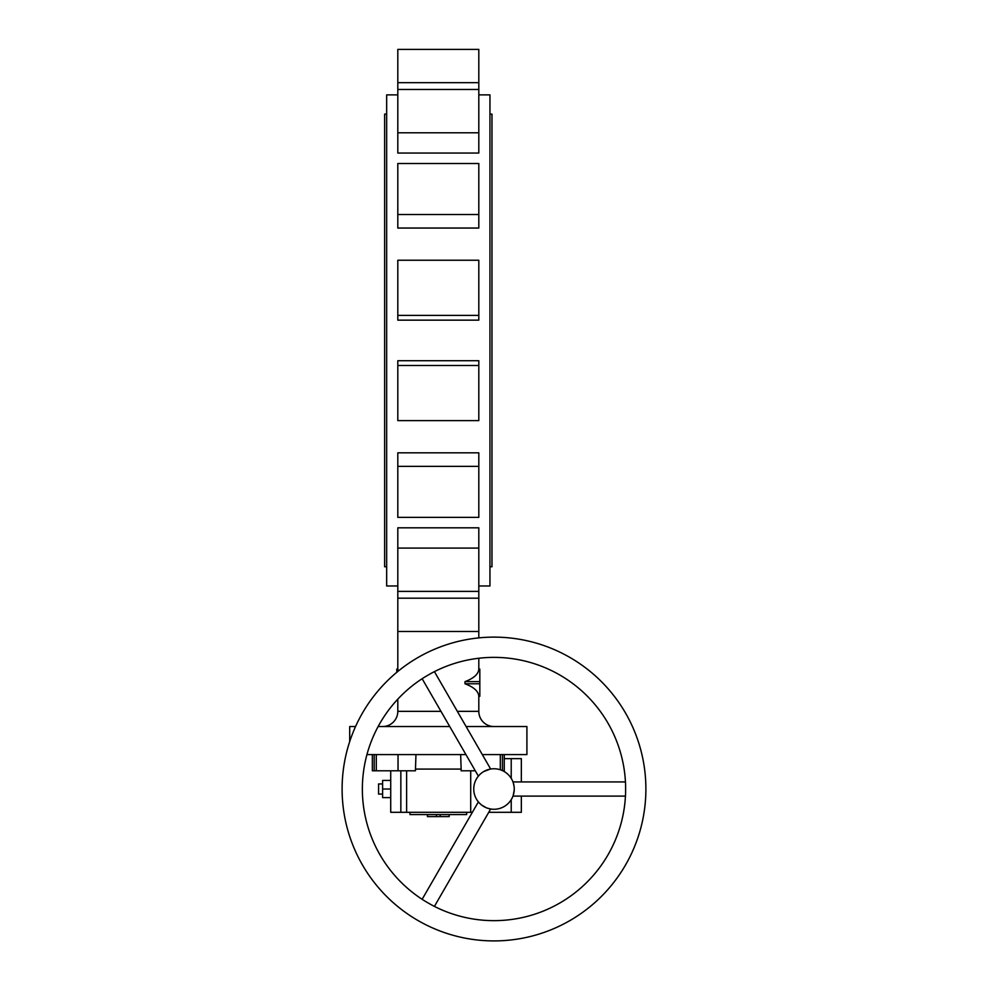 <?xml version="1.0" encoding="UTF-8"?>
<svg xmlns="http://www.w3.org/2000/svg" width="988" height="988" viewBox="0 0 988 988"><rect width="100%" height="100%" fill="white"/><g stroke="black" fill="none" stroke-linecap="round" stroke-linejoin="round"><path stroke-width="1.48" d="M386.666 114.114L384.641 114.114L384.641 566.754L386.666 566.754M449.738 726.538L378.132 726.538M355.557 726.538L349.703 726.538L349.703 741.593M465.941 754.585L366.943 754.585M494 726.538A15.191 15.191 0 0 1 478.81 711.348L457.345 711.348M440.969 711.348L397.806 711.348A15.191 15.191 0 0 1 382.615 726.538M396.793 672.309L396.793 669.086L397.806 669.172L398.152 671.185M489.949 566.754L491.975 566.754L491.975 114.114L489.949 114.114M478.81 94.873L489.949 94.873L489.949 585.983L478.81 585.983M397.806 94.873L386.666 94.873L386.666 585.983L397.806 585.983M478.81 153.041L397.806 153.041L397.806 89.463L478.81 89.463L478.81 153.041M478.81 228.043L397.806 228.043L397.806 163.502L478.81 163.502L478.81 228.043M478.81 320.149L397.806 320.149L397.806 260.239L478.81 260.239L478.81 320.149M397.806 49.4L478.81 49.4L397.806 49.4L397.806 89.463M478.81 49.4L478.81 89.463M478.81 598.185L478.81 631.468L397.806 631.468L397.806 591.392L478.81 591.392L478.81 598.185L397.806 598.185M478.81 548.081L397.806 548.081L397.806 527.814L478.81 527.814L478.81 591.392M478.81 452.825L478.81 517.366L397.806 517.366L397.806 452.825L478.81 452.825M478.81 360.719L478.81 420.629L397.806 420.629L397.806 360.719L478.81 360.719M397.806 548.081L397.806 591.392M479.822 669.172L479.822 696.305L478.81 696.207C478.439 691.254 473.832 687.105 464.978 683.77L464.978 681.621C473.832 678.274 478.439 674.137 478.81 669.172L479.822 669.172M482.305 754.585L526.913 754.585L526.913 726.538L466.114 726.538M645.893 789.017A151.893 151.893 0 0 0 494 637.124A151.893 151.893 0 0 0 342.107 789.017A151.893 151.893 0 0 0 494 940.909A151.893 151.893 0 0 0 645.893 789.017M430.904 673.483A131.639 131.639 0 0 1 625.602 785.892L625.602 792.141A131.639 131.639 0 0 1 430.904 904.551L425.495 901.427A131.639 131.639 0 0 1 425.495 676.607L430.904 673.483M475.29 770.788L461.137 770.788L461.137 769.084L415.479 769.084L415.479 770.788L372.353 770.788L372.353 754.585L372.353 770.788M461.137 769.084L460.655 754.585M472.363 812.309L390.717 812.309L390.717 770.788M470.708 812.309L470.708 770.788M494 809.271A20.254 20.254 0 0 0 514.254 789.017A20.254 20.254 0 0 0 494 768.763A20.254 20.254 0 0 0 473.746 789.017A20.254 20.254 0 0 0 494 809.271M513.18 795.538L514.217 790.104M514.081 786.362L513.18 782.496M513.328 782.965L513.562 783.793M513.661 784.163L513.859 785.04M513.859 793.006L513.661 793.87M513.562 794.241L513.328 795.068M490.06 769.158L483.873 771.48C476.525 777.358 476.525 777.358 483.873 771.48M483.922 771.455L484.836 770.961M487.529 769.825L488.381 769.566M478.76 802.355L480.761 804.343M481.662 805.084L486.257 807.727M482.601 805.751L481.625 805.047M480.563 804.17L479.946 803.602M382.615 794.08L378.565 794.08L378.565 783.953L382.615 783.953M409.958 812.309L409.958 814.581L466.657 814.581L466.657 812.309M427.582 814.581L427.582 816.607L449.194 816.607L449.034 814.581M390.717 789.017L382.615 789.017L382.615 797.625L390.717 797.625M382.615 789.017L382.615 780.409L390.717 780.409M487.356 808.147L490.653 808.987L434.411 906.404M483.873 806.554C492.642 809.975 492.642 809.975 483.873 806.554M422.135 678.719L478.377 776.136L479.686 774.678M479.958 774.419L480.625 773.814M502.83 770.788L504.263 770.788L504.263 754.585M415.96 754.585L415.479 769.084M406.611 770.788L406.611 812.309M521.343 781.928L521.343 758.636L504.263 758.636M488.739 812.309L521.343 812.309L521.343 796.106M478.81 82.683L397.806 82.683M478.81 132.787L397.806 132.787M478.81 214.507L397.806 214.507M478.81 315.394L397.806 315.394M478.81 365.474L397.806 365.474M478.81 466.361L397.806 466.361M479.822 683.77L464.978 683.77M479.822 681.621L464.978 681.621M440.179 814.581L440.179 816.607M436.437 814.581L436.437 816.607M502.423 754.585L502.423 770.603M398.028 754.585L398.028 770.788M500.311 754.585L500.311 769.775M374.193 754.585L374.193 770.788M376.305 754.585L376.305 770.788M400.844 812.309L400.844 770.788M511.216 812.309L511.216 799.687M511.216 778.346L511.216 758.636M397.806 711.348L397.806 699.158M396.793 669.086L397.806 669.086L397.806 631.468M478.81 711.348L478.81 696.305L479.822 696.305M478.81 658.255L478.81 669.086L479.822 669.086M478.81 637.89L478.81 631.468M490.653 769.047L434.411 671.63M512.97 796.106L625.453 796.106M478.377 801.898L422.135 899.315M449.194 816.607L449.194 814.581M427.421 816.607L427.421 814.581M512.97 781.928L625.453 781.928"/></g></svg>

